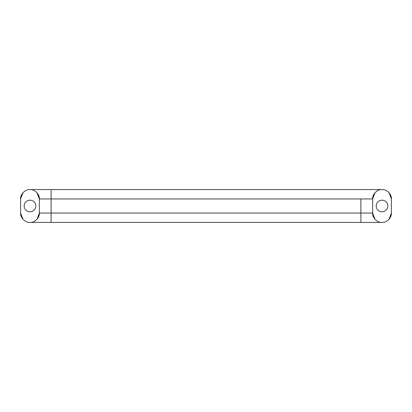 <?xml version="1.0" encoding="UTF-8"?>
<svg xmlns="http://www.w3.org/2000/svg" width="412" height="412" viewBox="0 0 412 412"><rect width="100%" height="100%" fill="white"/><g stroke="black" fill="none" stroke-linecap="round" stroke-linejoin="round"><path stroke-width="0.62" d="M35.839 205.542C35.715 209.281 33.763 211.392 29.988 211.866C26.687 211.588 24.741 209.785 24.138 206.458C24.262 202.719 26.208 200.608 29.988 200.134C33.284 200.412 35.236 202.215 35.839 205.542C35.236 202.215 33.284 200.412 29.988 200.134M29.988 211.866C26.687 211.588 24.741 209.785 24.138 206.458M387.862 205.542C387.738 209.281 385.792 211.392 382.012 211.866C378.716 211.588 376.764 209.785 376.161 206.458C376.285 202.719 378.237 200.608 382.012 200.134C385.313 200.412 387.259 202.215 387.862 205.542C387.259 202.215 385.313 200.412 382.012 200.134M382.012 211.866C378.716 211.588 376.764 209.785 376.161 206.458M391.4 198.96C391.817 194.315 386.657 189.154 382.012 189.572C377.366 189.154 372.206 194.315 372.623 198.96L372.623 213.04C372.206 217.685 377.366 222.846 382.012 222.428C386.657 222.846 391.817 217.685 391.4 213.04L391.4 198.96L389.005 192.698M375.018 192.698L372.623 198.96L360.891 198.96L360.891 213.04L372.623 213.04L375.018 219.302M389.005 219.302L391.4 213.04M22.995 219.302L20.6 213.04L20.6 198.96L22.995 192.698M36.982 192.698L39.377 198.96L39.377 213.04L36.982 219.302M20.6 198.96C20.183 194.315 25.343 189.154 29.988 189.572C34.634 189.154 39.794 194.315 39.377 198.96L51.109 198.96L51.109 189.572L51.109 198.96L360.891 198.96M51.109 198.96L51.109 222.428L51.109 213.04L39.377 213.04C39.794 217.685 34.634 222.846 29.988 222.428C25.343 222.846 20.183 217.685 20.6 213.04M360.891 213.04L360.891 222.428L360.891 213.04L51.109 213.04M29.988 189.572L382.012 189.572M29.988 222.428L382.012 222.428"/></g></svg>
